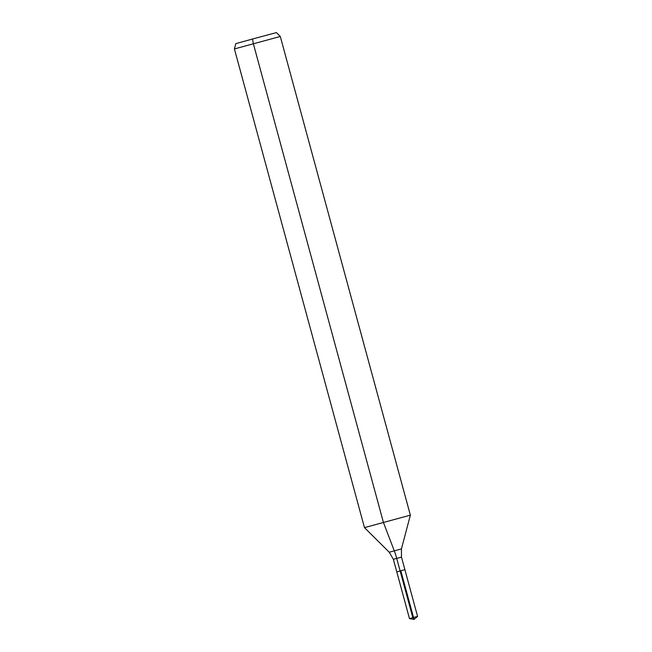 <?xml version="1.0" encoding="UTF-8"?>
<svg xmlns="http://www.w3.org/2000/svg" width="652" height="652" viewBox="0 0 652 652"><rect width="100%" height="100%" fill="white"/><g stroke="black" fill="none" stroke-linecap="round" stroke-linejoin="round"><path stroke-width="0.98" d="M401.534 570.582L396.775 571.853L401.534 570.582M280.303 36.471L276.407 32.6L256.097 38.044L235.82 43.627L234.418 48.941L364.468 527.623L410.361 515.161L280.303 36.471L234.418 48.941M364.468 527.623L389.236 552.22L401.445 548.902L401.477 557.11L404.884 569.652L396.775 571.853L409.48 618.609L412.822 617.688L414.044 619.4L417.582 616.409L412.822 617.688L400.124 570.932L412.822 617.688L414.044 619.4L400.825 570.753L400.124 570.932L396.709 558.389A15.852 2.755 -105.2 0 0 394.281 550.834L383.409 522.399L253.351 43.708L252.568 39.006M401.477 557.11L393.368 559.31L396.775 571.853M401.445 548.902L410.361 515.161M389.236 552.22L393.368 559.31M414.044 619.4L409.48 618.609M404.884 569.652L417.582 616.409"/></g></svg>
